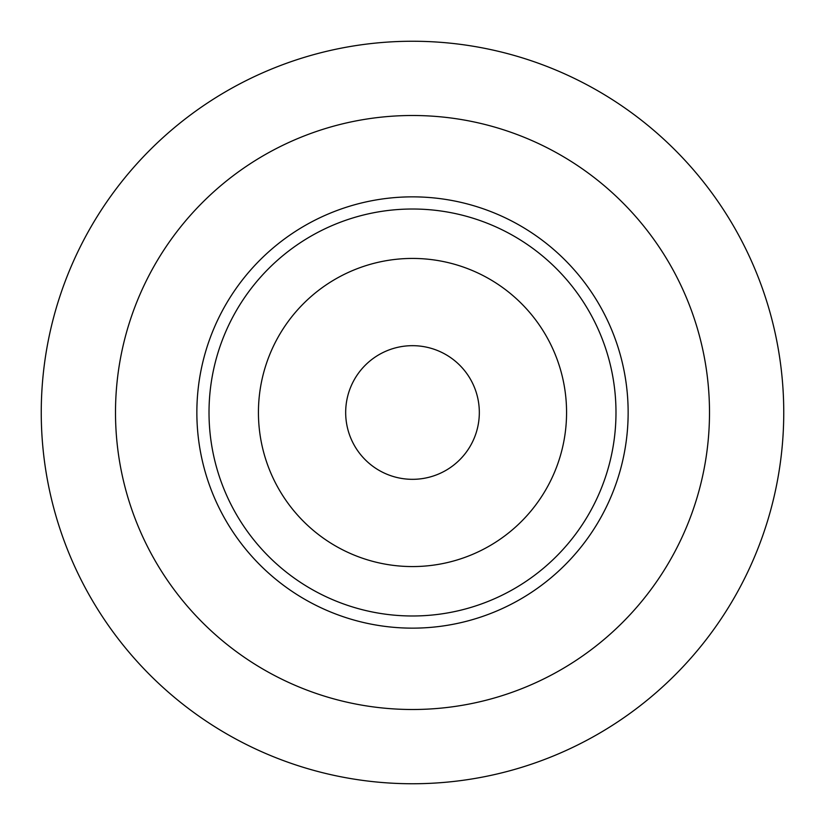 <?xml version="1.0" encoding="UTF-8"?>
<svg xmlns="http://www.w3.org/2000/svg" width="825" height="825" viewBox="0 0 825 825"><rect width="100%" height="100%" fill="white"/><g stroke="black" fill="none" stroke-linecap="round" stroke-linejoin="round"><path stroke-width="1.24" d="M412.5 479.325A66.825 66.825 0 0 1 345.675 412.5A66.825 66.825 0 0 1 412.5 345.675A66.825 66.825 0 0 1 479.325 412.5A66.825 66.825 0 0 1 412.5 479.325M566.569 412.5A154.069 154.069 0 0 0 412.5 258.431A154.069 154.069 0 0 0 258.431 412.5A154.069 154.069 0 0 0 412.5 566.569A154.069 154.069 0 0 0 566.569 412.5M412.5 783.75A371.25 371.25 0 0 0 783.75 412.5A371.25 371.25 0 0 0 412.5 41.25A371.25 371.25 0 0 0 41.25 412.5A371.25 371.25 0 0 0 412.5 783.75M412.5 709.5A297 297 0 0 0 709.5 412.5A297 297 0 0 0 412.5 115.5A297 297 0 0 0 115.5 412.5A297 297 0 0 0 412.5 709.5M412.5 615.986A203.486 203.486 0 0 0 615.986 412.5A203.486 203.486 0 0 0 412.5 209.014A203.486 203.486 0 0 0 209.014 412.5A203.486 203.486 0 0 0 412.5 615.986M412.5 196.855A215.645 215.645 0 0 1 628.145 412.5A215.645 215.645 0 0 1 412.5 628.145A215.645 215.645 0 0 1 196.855 412.5A215.645 215.645 0 0 1 412.5 196.855"/></g></svg>
